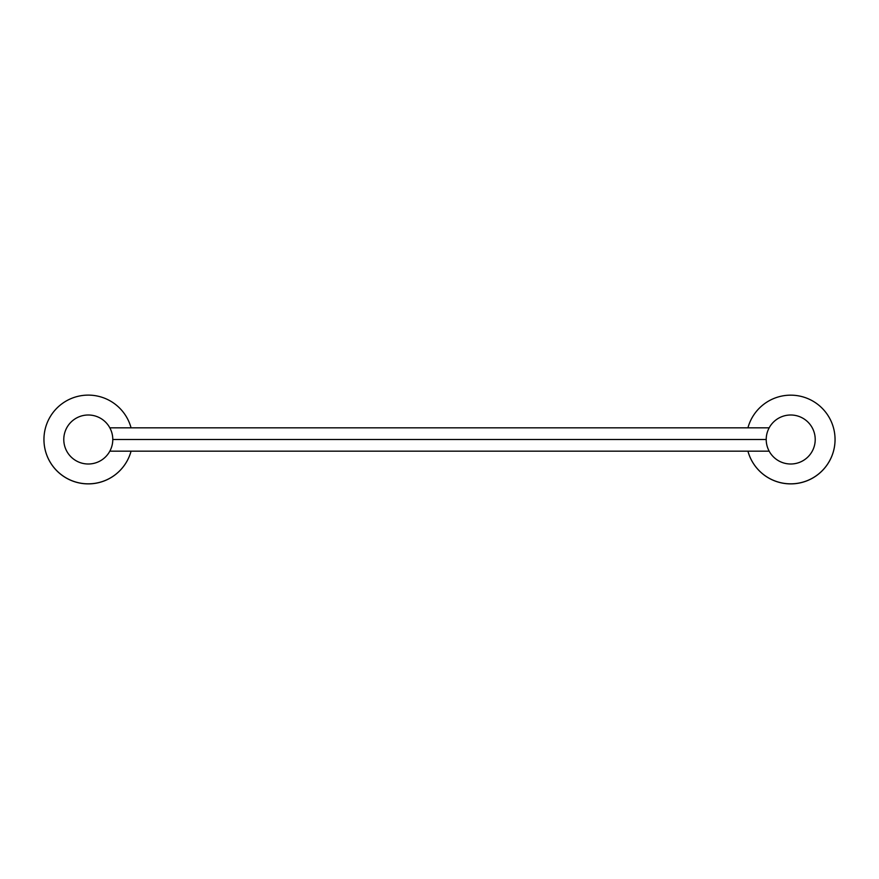 <?xml version="1.0" encoding="UTF-8"?>
<svg xmlns="http://www.w3.org/2000/svg" width="879" height="879" viewBox="0 0 879 879"><rect width="100%" height="100%" fill="white"/><g stroke="black" fill="none" stroke-linecap="round" stroke-linejoin="round"><path stroke-width="1.32" d="M766.213 439.5L112.787 439.5L766.213 439.5A24.502 24.502 0 0 0 790.715 464.002A24.502 24.502 0 0 0 815.218 439.5A24.502 24.502 0 0 0 790.715 414.998A24.502 24.502 0 0 0 766.213 439.5A24.502 24.502 0 0 1 790.715 414.998A24.502 24.502 0 0 1 815.218 439.5A24.502 24.502 0 0 1 790.715 464.002A24.502 24.502 0 0 1 766.213 439.5M63.782 439.5A24.502 24.502 0 0 0 88.285 464.002A24.502 24.502 0 0 0 112.787 439.5A24.502 24.502 0 0 0 88.285 414.998A24.502 24.502 0 0 0 63.782 439.5A24.502 24.502 0 0 1 88.285 414.998A24.502 24.502 0 0 1 112.787 439.5A24.502 24.502 0 0 1 88.285 464.002A24.502 24.502 0 0 1 63.782 439.5M790.715 483.835A44.335 44.335 0 0 1 747.93 451.169A44.335 44.335 0 0 0 835.05 439.5A44.335 44.335 0 0 0 790.715 395.165A44.335 44.335 0 0 1 835.05 439.5A44.335 44.335 0 0 1 790.715 483.835M747.93 427.831A44.335 44.335 0 0 1 790.715 395.165A44.335 44.335 0 0 0 747.93 427.831M88.285 483.835A44.335 44.335 0 0 1 43.95 439.5A44.335 44.335 0 0 1 131.07 427.831A44.335 44.335 0 0 0 43.95 439.5A44.335 44.335 0 0 0 131.07 451.169A44.335 44.335 0 0 1 88.285 483.835M109.831 427.831L769.169 427.831M109.831 451.169L769.169 451.169"/></g></svg>
